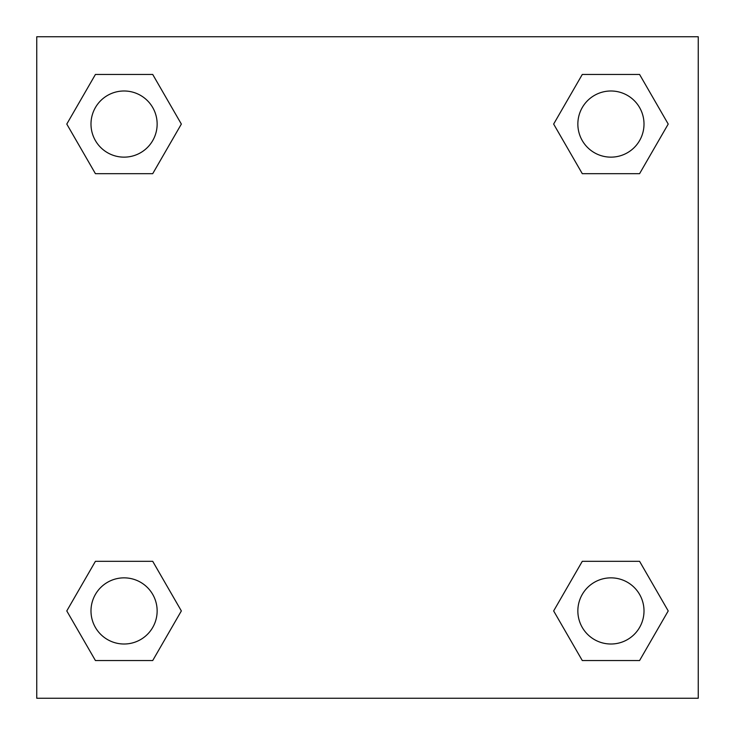 <?xml version="1.0" encoding="UTF-8"?>
<svg xmlns="http://www.w3.org/2000/svg" width="735" height="735" viewBox="0 0 735 735"><rect width="100%" height="100%" fill="white"/><g stroke="black" fill="none" stroke-linecap="round" stroke-linejoin="round"><path stroke-width="1.1" d="M639.579 173.68L582.285 173.68L639.579 173.68L668.216 124.068L639.579 173.68L582.285 173.68L553.648 124.068L582.285 74.456L553.648 124.068M95.421 74.456L152.715 74.456L95.421 74.456L152.715 74.456L181.352 124.068L152.715 173.68L95.421 173.68L152.715 173.68L95.421 173.68L66.784 124.068L95.421 74.456L66.784 124.068M95.421 561.32L152.715 561.32L95.421 561.32L66.784 610.932L95.421 561.32L152.715 561.32L181.352 610.932L152.715 660.544L95.421 660.544L152.715 660.544L95.421 660.544L66.784 610.932M607.771 561.32L582.285 561.32L607.771 561.32L582.285 561.32L553.648 610.932L582.285 561.32L639.579 561.32L582.285 561.32L639.579 561.32L668.216 610.932L639.579 660.544L582.285 660.544L639.579 660.544L582.285 660.544L553.648 610.932M698.25 36.75L36.75 36.75L36.75 698.25L698.25 698.25L698.25 36.75M582.285 74.456L639.579 74.456L582.285 74.456L639.579 74.456L668.216 124.068M644.007 610.932A33.075 33.075 0 0 0 594.394 582.285A33.075 33.075 0 0 0 594.394 639.579A33.075 33.075 0 0 0 644.007 610.932M157.143 610.932A33.075 33.075 0 0 0 107.531 582.285A33.075 33.075 0 0 0 107.531 639.579A33.075 33.075 0 0 0 157.143 610.932M644.007 124.068A33.075 33.075 0 0 0 594.394 95.421A33.075 33.075 0 0 0 594.394 152.715A33.075 33.075 0 0 0 644.007 124.068M157.143 124.068A33.075 33.075 0 0 0 107.531 95.421A33.075 33.075 0 0 0 107.531 152.715A33.075 33.075 0 0 0 157.143 124.068M127.228 561.32L152.715 561.32M607.771 173.68L582.285 173.68M152.715 173.68L127.228 173.68"/></g></svg>

